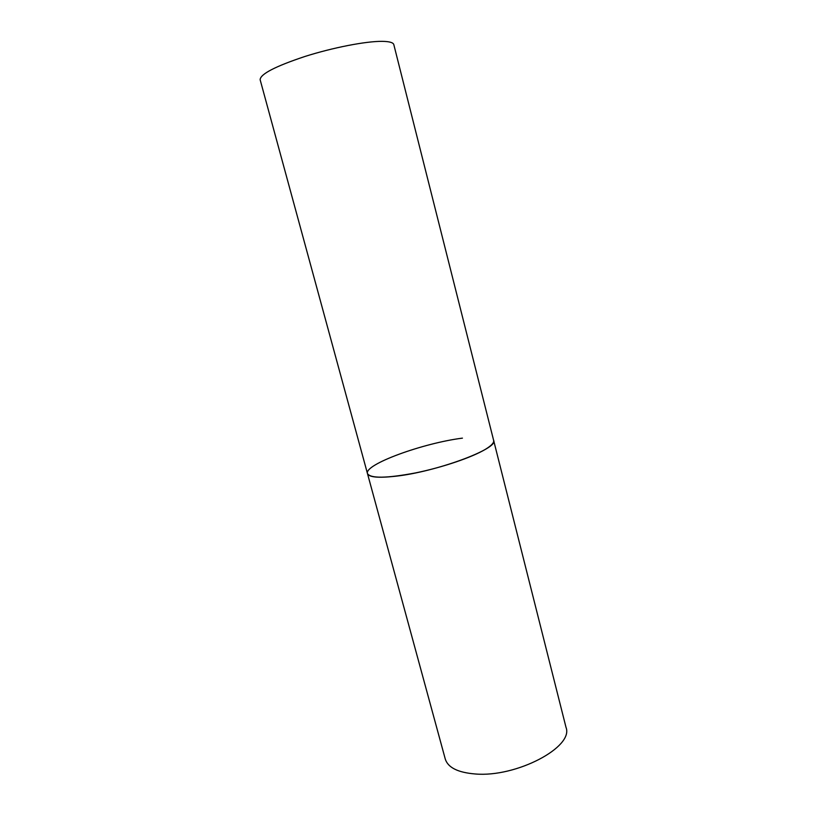<?xml version="1.0" encoding="UTF-8"?>
<svg xmlns="http://www.w3.org/2000/svg" width="827" height="827" viewBox="0 0 827 827"><rect width="100%" height="100%" fill="white"/><g stroke="black" fill="none" stroke-linecap="round" stroke-linejoin="round"><path stroke-width="1.24" d="M367.467 473.561L260.133 79.712C260.319 74.11 275.236 66.367 304.894 56.484C332.857 47.594 365.854 41.205 382.064 41.35C389.331 41.433 393.249 42.528 393.817 44.637L566.019 727.398C574.01 746.957 516.317 777.659 475.122 773.969C457.889 772.532 447.945 767.57 445.277 759.072L367.467 473.561C370.465 478.575 386.426 478.368 415.371 472.951C442.435 467.462 472.362 457.259 485.563 449.226C491.476 445.608 494.174 442.683 493.647 440.45C498.95 448.575 436.18 471.928 395.213 476.28C378.073 478.14 368.832 477.241 367.467 473.561C363.952 464.536 422.721 443.158 462.438 438.134"/></g></svg>

